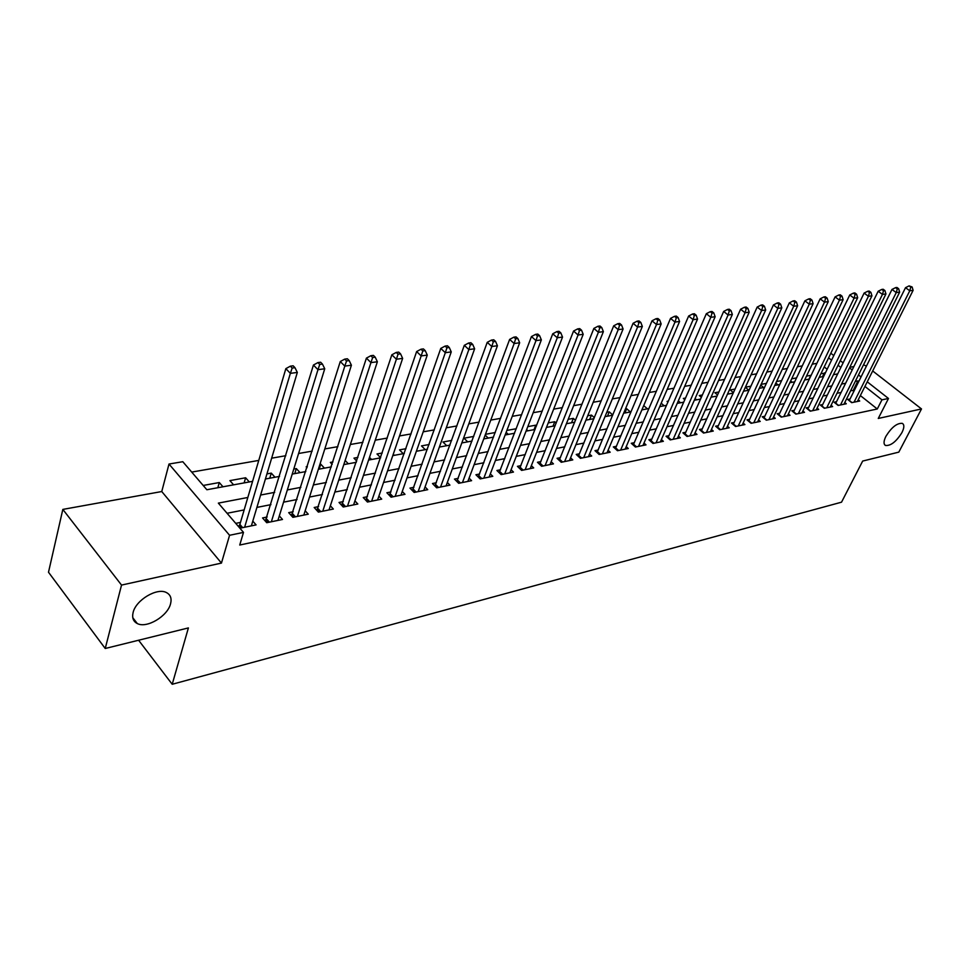 <?xml version="1.0" encoding="UTF-8"?>
<svg xmlns="http://www.w3.org/2000/svg" width="970" height="970" viewBox="0 0 970 970"><rect width="100%" height="100%" fill="white"/><g stroke="black" fill="none" stroke-linecap="round" stroke-linejoin="round"><path stroke-width="1.45" d="M885.889 436.354C891.551 427.285 897.02 422.956 902.306 423.369C904.452 424.666 904.331 427.746 901.93 432.596C896.304 441.605 890.836 445.909 885.561 445.497C883.44 444.236 883.549 441.18 885.889 436.354M133.108 612.531C135.824 600.03 157.14 587.359 166.428 592.561C170.514 594.707 171.896 598.441 170.562 603.764C167.701 616.144 146.749 628.705 137.279 623.54C133.278 621.467 131.884 617.793 133.108 612.531M866.44 366.102L863.518 364.817M853.891 366.563L849.805 367.291M867.241 381.816L888.484 398.476L878.262 418.458L921.5 408.94L898.802 452.129L862.669 461.065L841.536 502.181L172.211 684.274L188.398 627.917L105.233 648.494L48.5 572.239L62.832 509.408L121.529 585.08L221.451 563.085L229.575 535.282L168.998 464.036L182.796 461.708L206.865 489.741L252.588 481.35M221.451 563.085L161.76 491.535L62.832 509.408M161.76 491.535L168.998 464.036M816.885 363.35L812.229 364.162M802.263 365.896L797.388 366.745M787.349 368.491L782.269 369.376M772.132 371.134L766.821 372.056M756.612 373.838L751.071 374.796M740.765 376.59L734.993 377.597M724.59 379.403L718.576 380.458M708.076 382.277L701.807 383.368M691.21 385.211L684.674 386.351M673.992 388.206L667.178 389.394M656.399 391.262L649.294 392.498M638.418 394.39L631.021 395.675M620.036 397.591L612.325 398.925M601.242 400.853L593.216 402.259M582.024 404.199L573.67 405.654M562.37 407.618L553.664 409.134M542.266 411.11L533.197 412.686M521.678 414.699L512.245 416.336M500.617 418.361L490.784 420.071M479.034 422.108L468.801 423.89M456.943 425.951L446.285 427.806M434.305 429.892L423.199 431.82M411.098 433.929L399.531 435.942M387.309 438.064L375.269 440.162M362.913 442.308L350.364 444.49M337.887 446.661L324.817 448.928M312.207 451.123L298.59 453.499M285.835 455.706L271.648 458.179M258.76 460.423L191.696 472.087M921.5 408.94L872.685 370.964M105.233 648.494L121.529 585.08M850.047 398.985L847.695 399.458L851.696 402.659L859.711 401.01L858.22 399.822M836.516 401.725L834.115 402.211L838.128 405.436L846.301 403.762L844.773 402.538M822.73 404.526L820.28 405.011L824.306 408.273L832.624 406.563L831.072 405.314M808.677 407.364L806.179 407.873L810.217 411.171L818.704 409.425L817.116 408.127M794.345 410.262L791.811 410.783L795.861 414.117L804.506 412.335L802.881 411.013M779.747 413.22L777.164 413.741L781.226 417.112L790.041 415.305L788.38 413.935M764.857 416.239L762.226 416.773L766.3 420.18L775.285 418.337L773.599 416.93M749.677 419.307L746.997 419.852L751.071 423.308L760.237 421.416L758.516 419.974M734.193 422.447L731.453 423.005L735.551 426.485L744.899 424.569L743.141 423.078M718.394 425.648L715.605 426.206L719.704 429.746L729.246 427.782L727.452 426.242M702.28 428.91L699.418 429.492L703.541 433.056L713.277 431.056L711.434 429.467M685.826 432.244L682.916 432.826L687.039 436.439L696.981 434.402L695.102 432.765M669.033 435.639L666.063 436.245L670.197 439.907L680.346 437.822L678.418 436.124M651.888 439.107L648.845 439.725L652.992 443.435L663.359 441.301L661.382 439.555M634.38 442.659L631.276 443.29L635.423 447.037L646.008 444.866L643.995 443.047M616.483 446.273L613.319 446.915L617.478 450.723L628.293 448.504L626.232 446.624M598.211 449.983L594.974 450.638L599.145 454.481L610.191 452.214L608.081 450.274M579.539 453.766L576.228 454.433L580.399 458.325L591.7 456.009L589.53 454.008M560.442 457.622L557.059 458.313L561.242 462.266L572.785 459.889L570.566 457.804M540.92 461.575L537.465 462.278L541.648 466.279L553.458 463.866L551.178 461.696M520.963 465.624L517.422 466.34L521.617 470.401L533.694 467.916L531.354 465.673M500.544 469.759L496.919 470.486L501.114 474.609L513.47 472.063L511.069 469.735M479.641 473.99L475.93 474.742L480.138 478.913L492.784 476.318L490.323 473.893M458.252 478.319L454.457 479.083L458.664 483.315L471.602 480.659L469.08 478.137M436.354 482.745L432.474 483.533L436.682 487.825L449.934 485.109L447.34 482.478M413.935 487.292L409.958 488.092L414.154 492.445L427.734 489.668L425.066 486.928M390.971 491.935L386.884 492.76L391.092 497.186L404.999 494.324L402.259 491.475M367.436 496.701L363.253 497.549L367.448 502.036L381.707 499.113L378.882 496.131M343.307 501.587L339.027 502.46L343.222 507.007L357.833 504.012L354.923 500.896M318.572 506.595L314.183 507.492L318.366 512.111L333.353 509.032L330.358 505.77M293.207 511.736L288.696 512.645L292.879 517.337L308.254 514.185L305.174 510.766M267.187 516.998L262.555 517.944L266.726 522.709L282.5 519.471L279.324 515.882M217.826 487.728L219.293 482.539L203.191 485.461M244.125 482.902L245.628 477.774L229.914 480.623L233.6 484.842M269.757 478.198L271.285 473.117L266.944 473.906M294.771 473.603L296.323 468.583L293.789 469.043M319.166 469.128L320.743 464.157L319.93 464.303M307.357 466.582L306.168 466.8L307.005 467.71M332.965 461.938L330.346 462.411L332.176 464.363M357.918 457.416L353.953 458.131L356.717 461.041M382.241 453.014L377.003 453.96L380.64 457.731M405.969 448.71L399.507 449.874L403.241 453.693M429.116 444.515L421.489 445.897L425.224 449.656M451.693 440.416L442.975 442.005L446.709 445.703M473.748 436.427L463.975 438.197L467.71 441.847M495.27 432.523L485.461 434.305M516.295 428.716L506.873 430.425M534.034 429.674L535.779 425.175L527.789 426.63M552.985 426.194L554.743 421.744L548.232 422.92M571.524 422.787L573.306 418.385L568.19 419.307M589.687 419.452L591.47 415.087L587.711 415.766M607.462 416.191L609.257 411.862L606.796 412.311M624.874 412.99L626.681 408.709L625.456 408.928M641.934 409.861L643.704 405.618M668.366 401.143L667.069 401.386L667.942 402.15M685.572 398.027L683.316 398.44L684.832 399.737M702.426 394.972L699.261 395.554L701.371 397.348M718.915 391.989L714.878 392.717L717.57 394.984M735.078 389.055L730.204 389.94L733.441 392.656M750.913 386.193L745.384 387.188M766.433 383.38L761.123 384.338M781.638 380.616L776.558 381.537M796.54 377.912L791.678 378.797M808.956 379.197L810.811 375.329L806.506 376.117M827.155 369.255L824.209 366.915M222.979 486.782L219.293 482.539M249.314 481.957L245.628 477.774M274.995 477.24L271.285 473.117M300.033 472.632L296.323 468.583M324.465 468.158L320.743 464.157M348.303 463.781L345.162 460.447M371.583 459.501L369.509 457.343M394.305 455.33L393.25 454.251M488.225 438.088L485.158 435.118M508.304 434.402L506.146 432.341M527.935 430.789L526.649 429.577M536.507 425.854L535.779 425.175M556.222 423.102L554.743 421.744M575.489 420.386L573.306 418.385M594.343 417.694L591.47 415.087M612.773 415.014L609.257 411.862M630.367 411.983L626.681 408.709M647.427 408.855L643.753 405.618M664.147 405.787L661.201 403.217M680.528 402.78L678.321 400.877M696.581 399.834L695.078 398.549M712.319 396.936L711.483 396.233M748.852 390.231L745.336 387.297M763.596 387.527L760.735 385.175M778.049 384.872L775.842 383.065M792.235 382.265L790.647 380.98M806.155 379.707L805.161 378.906M825.106 373.486L821.032 373.474M247.823 497.477L218.347 503.115L243.494 532.397L239.735 545.031L877.28 408.988L860.341 395.566M854.182 390.68L850.726 390.57M841.087 392.462L837.001 393.262M827.301 395.178L823.033 396.015M813.248 397.942L808.786 398.815M798.916 400.755L794.26 401.677M784.306 403.629L779.443 404.587M769.416 406.563L764.336 407.558M754.223 409.558L748.937 410.601M738.74 412.602L733.211 413.693M722.929 415.718L717.169 416.845M706.79 418.882L700.789 420.071M690.337 422.12L684.08 423.356M673.519 425.43L667.008 426.715M656.363 428.813L649.573 430.146M638.83 432.256L631.761 433.651M620.921 435.785L613.561 437.228M602.625 439.386L594.962 440.889M583.928 443.06L575.938 444.636M564.807 446.818L556.489 448.455M545.261 450.674L536.604 452.372M525.267 454.603L516.258 456.373M504.812 458.628L495.428 460.471M483.884 462.751L474.112 464.666M462.46 466.958L452.287 468.959M440.513 471.274L429.94 473.36M418.046 475.7L407.036 477.87M395.032 480.223L383.562 482.478M371.437 484.867L359.506 487.219M347.26 489.632L334.832 492.069M322.464 494.506L309.527 497.052M297.038 499.514L283.555 502.157M270.945 504.642L256.904 507.407M244.161 509.917L227.077 513.275M239.893 528.213L256.08 524.891L252.794 521.12M240.475 522.406L235.734 523.363M138.601 640.236L172.211 684.274M888.484 398.476L881.948 399.834L864.925 386.436M877.28 408.988L881.948 399.834M243.494 532.397L229.575 535.282M830.829 353.25L833.8 355.578M840.287 360.67L843.112 362.877M849.502 367.897L852.181 370.007M858.486 374.941L861.033 376.942M840.857 367.484L838.044 365.266M831.569 360.173L828.598 357.845M265.416 478.998L279.542 476.403M292.237 474.075L305.792 471.578M318.354 469.274L331.364 466.885M343.804 464.606L356.293 462.314M368.6 460.047L380.604 457.84M392.789 455.609L404.308 453.499M416.372 451.28L427.43 449.243M439.374 447.049L450.007 445.109M461.829 442.926L472.038 441.059M483.739 438.913L493.548 437.106M505.14 434.984L514.561 433.25M526.043 431.141L535.088 429.48M546.462 427.394L555.143 425.794M566.419 423.732L574.761 422.192M585.928 420.143L593.931 418.676M605.001 416.639L612.688 415.233M623.649 413.22L631.034 411.862M641.897 409.873L648.978 408.564M659.745 406.588L666.548 405.339M677.218 403.387L683.753 402.186M694.326 400.246L700.595 399.094M711.071 397.166L717.085 396.063M727.476 394.159L733.235 393.092M743.541 391.201L749.07 390.195M759.28 388.315L764.578 387.345M774.703 385.478L779.783 384.557M789.822 382.701L794.697 381.816M804.651 379.985L809.307 379.124M819.177 377.318L823.651 376.493M833.436 374.699L837.704 373.911M858.729 381.562L857.916 380.919L855.261 381.428M845.634 383.271L841.548 384.047M831.836 385.902L827.568 386.727M817.783 388.594L813.309 389.443M803.451 391.334L798.783 392.219M788.84 394.123L783.966 395.057M773.939 396.972L768.858 397.942M758.734 399.87L753.435 400.889M743.238 402.829L737.709 403.896M727.415 405.86L721.656 406.951M711.277 408.94L705.275 410.092M694.799 412.092L688.542 413.281M677.981 415.305L671.458 416.554M660.8 418.579L654.01 419.877M643.255 421.938L636.174 423.284M625.323 425.357L617.951 426.776M607.014 428.861L599.327 430.328M588.281 432.438L580.29 433.966M569.147 436.1L560.818 437.688M549.566 439.834L540.896 441.495M529.547 443.666L520.514 445.388M509.056 447.57L499.659 449.365M488.092 451.583L478.307 453.451M466.631 455.682L456.446 457.622M444.648 459.877L434.051 461.902M422.132 464.181L411.098 466.291M399.07 468.583L387.576 470.777M375.426 473.105L363.471 475.385M351.201 477.737L338.736 480.114M326.344 482.478L313.371 484.964M300.845 487.352L287.338 489.935M274.68 492.348L260.615 495.039M853.382 390.049L857.916 380.919M822.487 376.712L824.342 372.88M244.634 527.243L290.357 373.353L297.329 372.432L251.375 525.861M238.559 526.649L239.881 524.406L285.847 368.649L290.357 373.353L292.176 368.042L294.965 367.678L293.158 365.799L290.369 366.163L292.176 368.042M290.369 366.163L285.847 368.649M297.329 372.432L294.965 367.678M271.358 521.763L317.966 369.679L324.744 368.77L277.929 520.405M265.319 521.096L313.431 365.047L317.966 369.679L319.736 364.441L322.452 364.089L320.633 362.234L317.917 362.586L319.736 364.441M317.917 362.586L313.431 365.047M324.744 368.77L322.452 364.089M297.39 516.416L344.811 366.102L351.407 365.217L303.792 515.106M291.412 515.688L340.276 361.543L344.811 366.102L346.545 360.937L349.188 360.585L347.369 358.767L344.726 359.118L346.545 360.937M344.726 359.118L340.276 361.543M351.407 365.217L349.188 360.585M322.767 511.202L370.94 362.61L377.366 361.762L329.012 509.929M316.826 510.414L366.405 358.124L370.94 362.61L372.65 357.518L375.22 357.178L373.401 355.396L370.831 355.723L372.65 357.518M370.831 355.723L366.405 358.124M377.366 361.762L375.22 357.178M347.502 506.134L396.39 359.227L402.647 358.391L353.589 504.885M341.622 505.273L391.844 354.802L396.39 359.227L398.052 354.195L400.561 353.868L398.731 352.11L396.233 352.425L398.052 354.195M396.233 352.425L391.844 354.802M402.647 358.391L400.561 353.868M371.631 501.175L421.174 355.917L427.261 355.105L377.572 499.962M365.799 500.265L416.627 351.564L421.174 355.917L422.799 350.958L425.236 350.643L423.417 348.909L420.98 349.224L422.799 350.958M420.98 349.224L416.627 351.564M427.261 355.105L425.236 350.643M395.166 496.349L445.315 352.704L451.256 351.904L400.962 495.161M389.382 495.391L440.768 348.412L445.315 352.704L446.903 347.806L449.28 347.49L447.461 345.781L445.084 346.096L446.903 347.806M445.084 346.096L440.768 348.412M451.256 351.904L449.28 347.49M418.143 491.632L468.849 349.564L474.633 348.788L423.793 490.468M412.395 490.626L464.303 345.332L468.849 349.564L470.401 344.738L472.729 344.435L470.899 342.737L468.583 343.041L470.401 344.738M468.583 343.041L464.303 345.332M474.633 348.788L472.729 344.435M440.562 487.025L491.79 346.508L497.428 345.757L446.079 485.897M434.863 485.982L487.243 342.337L491.79 346.508L493.318 341.731L495.573 341.44L493.754 339.779L491.499 340.07L493.318 341.731M491.499 340.07L487.243 342.337M497.428 345.757L495.573 341.44M462.46 482.539L514.161 343.525L519.665 342.786L467.855 481.435M456.809 481.447L509.626 339.415L514.161 343.525L515.664 338.809L517.859 338.53L516.052 336.881L513.845 337.172L515.664 338.809M513.845 337.172L509.626 339.415M519.665 342.786L517.859 338.53M483.848 478.149L535.986 340.615L541.357 339.9L489.11 477.07M478.234 477.022L531.451 336.554L535.986 340.615L537.453 335.959L539.611 335.681L537.792 334.068L535.646 334.347L537.453 335.959M535.646 334.347L531.451 336.554M541.357 339.9L539.611 335.681M504.739 473.857L557.289 337.766L562.527 337.075L509.88 472.802M499.174 472.693L552.755 333.777L557.289 337.766L558.732 333.183L560.83 332.904L559.011 331.316L556.913 331.582L558.732 333.183M556.913 331.582L552.755 333.777M562.527 337.075L560.83 332.904M525.158 469.674L578.071 335.002L583.2 334.323L530.19 468.631M519.629 468.474L573.561 331.049L578.071 335.002L579.49 330.467L581.539 330.2L579.733 328.624L577.683 328.891L579.49 330.467M577.683 328.891L573.561 331.049M583.2 334.323L581.539 330.2M545.116 465.576L598.381 332.298L603.376 331.631L550.026 464.569M539.635 464.351L593.87 328.406L598.381 332.298L599.763 327.811L601.764 327.557L599.957 326.005L597.957 326.259L599.763 327.811M597.957 326.259L593.87 328.406M603.376 331.631L601.764 327.557M564.625 461.575L618.205 329.654L623.092 329L569.438 460.58M559.181 460.313L613.707 325.811L618.205 329.654L619.563 325.229L621.528 324.974L619.721 323.434L617.769 323.689L619.563 325.229M617.769 323.689L613.707 325.811M623.092 329L621.528 324.974M583.71 457.646L637.569 327.072L642.346 326.429L588.414 456.688M578.314 456.373L633.083 323.277L637.569 327.072L638.915 322.695L640.818 322.44L639.024 320.937L637.12 321.179L638.915 322.695M637.12 321.179L633.083 323.277M642.346 326.429L640.818 322.44M602.382 453.814L656.496 324.55L661.164 323.919L606.99 452.881M599.205 454.469L597.047 452.481L652.022 320.803L656.496 324.55L657.818 320.221L659.685 319.979L657.89 318.487L656.023 318.73L657.818 320.221M656.023 318.73L652.022 320.803M661.164 323.919L659.685 319.979M620.654 450.068L674.999 322.076L679.57 321.47L625.153 449.146M615.332 448.758L670.537 318.378L674.999 322.076L676.296 317.808L678.127 317.566L676.332 316.087L674.514 316.329L676.296 317.808M674.514 316.329L670.537 318.378M679.57 321.47L678.127 317.566M638.527 446.406L693.101 319.663L697.551 319.069L642.94 445.497M633.24 445.06L688.639 316.014L693.101 319.663L694.362 315.444L696.157 315.214L694.362 313.746L692.58 313.989L694.362 315.444M692.58 313.989L688.639 316.014M697.551 319.069L696.157 315.214M656.035 442.805L710.792 317.311L715.145 316.729L660.352 441.92M650.785 441.459L706.342 313.698L710.792 317.311L712.041 313.128L713.787 312.898L712.004 311.467L710.258 311.685L712.041 313.128M710.258 311.685L706.342 313.698M715.145 316.729L713.787 312.898M673.168 439.289L728.094 314.995L732.362 314.425L677.399 438.428M667.954 437.919L723.668 311.443L728.094 314.995L729.319 310.873L731.028 310.642L729.258 309.224L727.548 309.442L729.319 310.873M727.548 309.442L723.668 311.443M732.362 314.425L731.028 310.642M689.949 435.845L745.033 312.74L749.204 312.182L694.096 434.996M684.771 434.463L740.607 309.224L745.033 312.74L746.233 308.654L747.906 308.436L746.136 307.029L744.463 307.248L746.233 308.654M744.463 307.248L740.607 309.224M749.204 312.182L747.906 308.436M706.39 432.474L761.608 310.533L765.694 309.988L710.452 431.638M701.249 431.068L757.194 307.053L761.608 310.533L762.796 306.496L764.421 306.277L762.662 304.895L761.026 305.101L762.796 306.496M761.026 305.101L757.194 307.053M765.694 309.988L764.421 306.277M722.504 429.164L777.831 308.375L781.832 307.842L726.481 428.352M717.388 427.746L773.442 304.932L777.831 308.375L778.995 304.374L780.595 304.168L778.837 302.798L777.237 303.004L778.995 304.374M777.237 303.004L773.442 304.932M781.832 307.842L780.595 304.168M738.291 425.927L793.715 306.253L797.631 305.732L742.183 425.127M733.211 424.496L789.337 302.858L793.715 306.253L794.854 302.3L796.431 302.094L794.672 300.736L793.108 300.942L794.854 302.3M793.108 300.942L789.337 302.858M797.631 305.732L796.431 302.094M753.763 422.75L809.271 304.18L813.102 303.671L757.582 421.962M748.719 421.307L804.906 300.821L809.271 304.18L810.399 300.263L811.938 300.069L810.192 298.724L808.653 298.93L810.399 300.263M808.653 298.93L804.906 300.821M813.102 303.671L811.938 300.069M768.931 419.634L824.5 302.143L828.271 301.646L772.678 418.87M763.911 418.179L820.159 298.833L824.5 302.143L825.615 298.275L827.119 298.081L825.385 296.759L823.882 296.953L825.615 298.275M823.882 296.953L820.159 298.833M828.271 301.646L827.119 298.081M783.808 416.591L839.438 300.154L843.124 299.669L787.47 415.827M778.825 415.124L835.109 296.881L839.438 300.154L840.529 296.323L842.009 296.129L840.275 294.819L838.795 295.013L840.529 296.323M838.795 295.013L835.109 296.881M843.124 299.669L842.009 296.129M798.395 413.596L854.061 298.202L857.674 297.729L801.996 412.856M793.436 412.117L849.756 294.965L854.061 298.202L855.14 294.419L856.595 294.225L854.861 292.928L853.418 293.122L855.14 294.419M853.418 293.122L849.756 294.965M857.674 297.729L856.595 294.225M812.702 410.649L868.405 296.299L871.945 295.826L816.231 409.934M807.78 409.17L864.112 293.085L868.405 296.299L869.472 292.54L870.89 292.358L869.168 291.073L867.75 291.255L869.472 292.54M867.75 291.255L864.112 293.085M871.945 295.826L870.89 292.358M826.743 407.776L882.457 294.419L885.937 293.958L830.211 407.06M821.845 406.284L878.177 291.242L882.457 294.419L883.512 290.709L884.895 290.527L883.185 289.254L881.791 289.436L883.512 290.709M881.791 289.436L878.177 291.242M885.937 293.958L884.895 290.527M840.517 404.951L896.244 292.588L899.651 292.128L843.924 404.247M835.655 403.447L891.988 289.436L896.244 292.588L897.286 288.902L898.644 288.72L896.935 287.472L895.577 287.654L897.286 288.902M895.577 287.654L891.988 289.436M899.651 292.128L898.644 288.72M854.036 402.174L909.763 290.782L913.11 290.333L857.383 401.483M849.211 400.671L905.519 287.678L909.763 290.782L910.781 287.132L912.115 286.962L909.084 285.895L910.781 287.132M909.084 285.895L905.519 287.678M913.11 290.333L912.115 286.962M241.566 527.874L239.42 525.376M242.67 527.644L239.881 524.406M268.266 522.393L266.107 519.932M269.381 522.163L266.58 518.974M294.286 517.046L292.128 514.633M295.401 516.828L292.6 513.688M319.651 511.845L317.481 509.456M320.755 511.614L317.954 508.522M344.374 506.776L342.204 504.424M345.49 506.546L342.677 503.491M368.491 501.817L366.32 499.501M369.606 501.599L366.793 498.592M392.025 496.992L389.843 494.712M393.129 496.761L390.316 493.803M414.978 492.275L412.808 490.032M416.094 492.057L413.281 489.135M437.397 487.68L435.227 485.461M438.513 487.449L435.7 484.576M459.283 483.193L457.112 480.999M460.398 482.963L457.585 480.126M480.671 478.804L478.501 476.646M481.787 478.574L478.962 475.773M501.563 474.512L499.392 472.39M502.666 474.281L499.853 471.529M521.969 470.317L519.811 468.219M523.085 470.098L520.272 467.37M541.927 466.23L539.769 464.157M543.042 466L540.229 463.32M561.448 462.217L559.29 460.18M562.551 461.999L559.751 459.343M580.533 458.301L578.375 456.288M581.636 458.082L578.835 455.463M600.309 454.251L597.508 451.668M618.569 450.492L615.78 447.946M636.453 446.83L633.665 444.308M653.95 443.241L651.173 440.756M671.094 439.713L668.318 437.264M687.875 436.27L685.111 433.857M704.317 432.899L701.565 430.51M720.431 429.589L717.679 427.224M736.218 426.351L733.465 424.011M751.689 423.175L748.949 420.871M766.858 420.058L764.13 417.779M781.735 417.015L779.019 414.748M796.334 414.02L793.618 411.777M810.641 411.074L807.937 408.867M824.682 408.2L821.99 406.018M838.468 405.363L835.788 403.205M851.999 402.586L849.32 400.452M137.279 623.54L132.793 617.708M885.561 445.497L884.652 444.769"/></g></svg>
